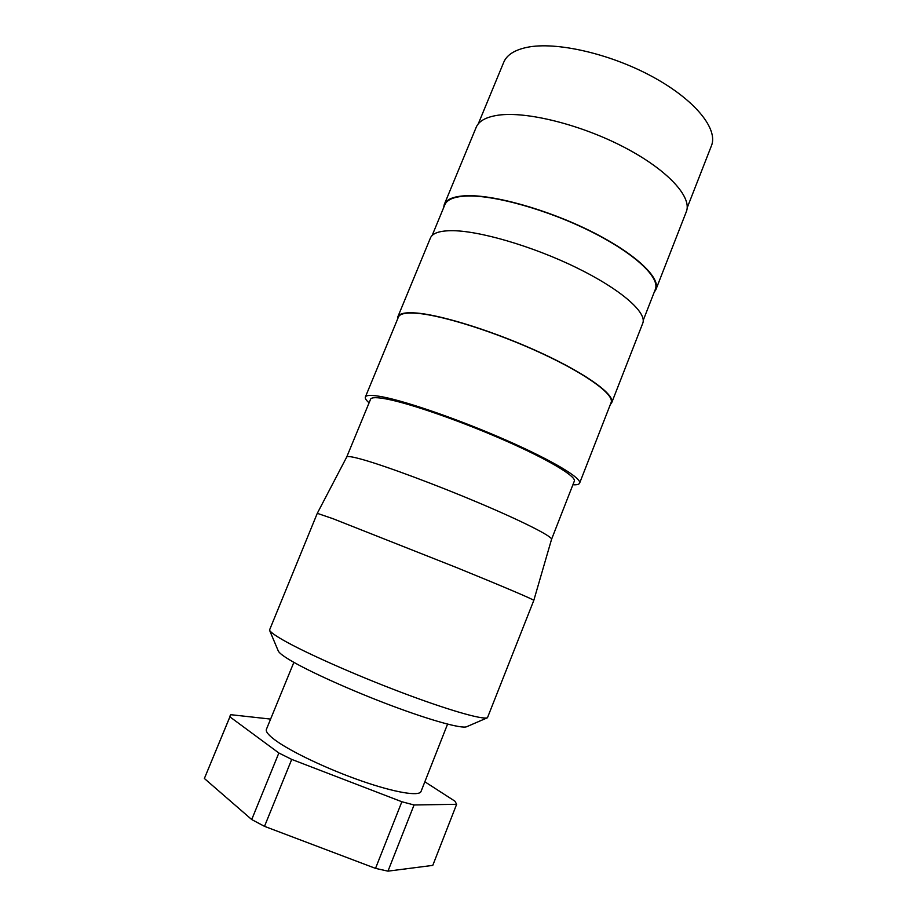 <?xml version="1.0" encoding="UTF-8"?>
<svg xmlns="http://www.w3.org/2000/svg" width="917" height="917" viewBox="0 0 917 917"><rect width="100%" height="100%" fill="white"/><g stroke="black" fill="none" stroke-linecap="round" stroke-linejoin="round"><path stroke-width="1.38" d="M643.218 320.354L655.311 289.405C660.355 277.679 634.747 253.344 590.743 231.416C546.841 209.466 492.922 194.564 465.664 196.078C453.904 196.742 446.957 199.654 444.825 204.789L432.136 235.497M654.142 292.397L655.896 289.6L686.294 211.781C692.415 197.281 668 170.126 624.42 147.385C580.954 124.609 526.61 111.129 498.389 115.164C486.216 116.929 478.812 120.975 476.187 127.314L444.264 204.525L443.599 207.758M655.896 289.6C660.962 277.828 635.229 253.356 590.961 231.29C546.807 209.214 492.578 194.244 465.194 195.768C453.376 196.444 446.407 199.367 444.264 204.525M687.177 207.838L711.432 145.78C718.401 129.091 695.189 99.884 652.446 76.696C609.805 53.473 555.668 41.288 526.897 47.375C514.471 50.022 506.757 54.997 503.731 62.287L478.273 123.864M282.894 639.951C274.836 635.309 270.366 632.031 269.495 630.117L317.282 513.337L332.848 518.655L456.62 567.589C503.422 586.639 534.439 599.878 533.809 600.383L487.466 717.736C482.606 719.96 447.783 709.999 401.119 692.312C354.501 674.671 304.513 652.423 282.894 639.951M466.776 726.677L466.65 726.734C461.744 728.912 431.322 720.613 391.399 705.62C351.532 690.661 308.926 671.439 290.104 660.171C283.101 655.964 279.158 652.915 278.298 651.013L278.241 650.887M346.706 457.033L370.571 399.227C371.431 397.176 377.082 397.164 387.513 399.204C411.538 403.927 462.374 421.694 505.645 440.802C549.019 459.921 576.541 476.565 574.317 481.138L551.541 539.356C552.745 536.732 524.123 522.06 480.313 503.49C436.584 484.944 386.034 466.145 362.685 459.577C352.632 456.746 347.302 455.898 346.718 457.021L346.706 457.056M572.896 484.772C576.827 484.967 579.063 484.417 579.613 483.144L611.112 402.54C614.585 394.826 587.052 374.445 542.039 353.538C497.117 332.619 443.404 315.528 417.384 313.327C406.162 312.399 399.835 313.637 398.425 317.041L365.367 397.015C364.874 398.322 366.112 400.259 369.081 402.838M579.613 483.144C581.963 478.353 553.031 460.838 507.284 440.676C461.641 420.513 408.065 401.829 382.962 396.946C372.119 394.849 366.25 394.872 365.367 397.015M610.332 404.523L611.696 402.746L642.737 323.3C647.333 312.708 621.027 289.417 576.461 267.661C531.998 245.894 477.837 230.259 450.809 230.683C439.163 230.889 432.365 233.308 430.44 237.962L397.852 316.789L397.611 319.001M611.696 402.746C615.192 394.998 587.51 374.503 542.234 353.469C497.06 332.435 443.037 315.253 416.891 313.052C405.623 312.124 399.273 313.362 397.852 316.789M447.565 724.132L421.029 791.474C419.287 796.575 394.906 792.597 361.401 780.917C327.942 769.294 291.297 751.894 275.616 740.455C268.589 735.308 265.517 731.594 266.411 729.313L293.864 662.349M456.632 804.301L432.778 865.384L387.971 871.15L414.06 804.977L456.632 804.301L455.004 801.229L424.846 781.788M270.607 719.088L230.809 714.698L204.376 778.487L229.88 716.83L278.86 752.995L251.716 819.546L204.376 778.487M401.864 801.745L375.523 868.376L264.497 826.343L291.721 759.402L401.864 801.745L414.06 804.977M387.971 871.15L375.523 868.376M264.497 826.343L251.716 819.546M291.721 759.402L278.86 752.995M229.88 716.83L230.11 715.741M278.298 651.013L269.495 630.117M346.718 457.021L317.282 513.337M551.541 539.356L533.809 600.383M466.65 726.734L487.466 717.736"/></g></svg>
